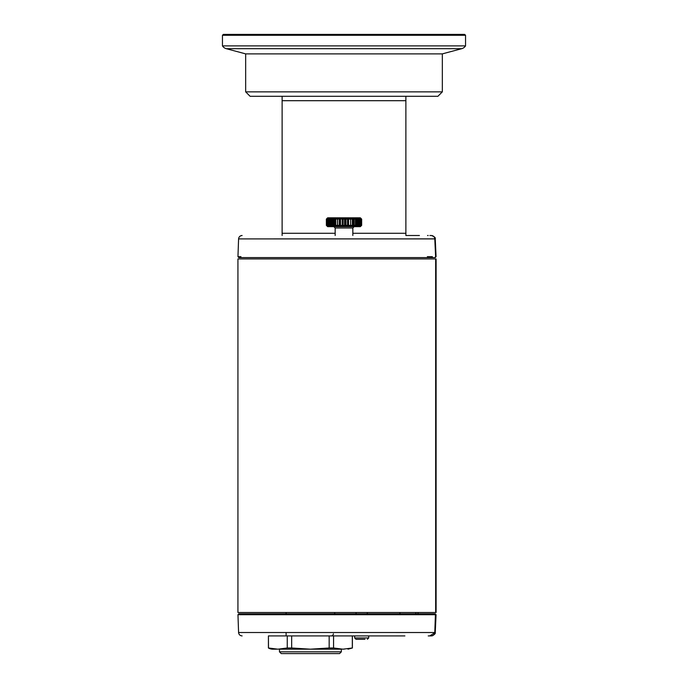 <?xml version="1.0" encoding="UTF-8"?>
<svg xmlns="http://www.w3.org/2000/svg" width="688" height="688" viewBox="0 0 688 688"><rect width="100%" height="100%" fill="white"/><g stroke="black" fill="none" stroke-linecap="round" stroke-linejoin="round"><path stroke-width="1.03" d="M352.841 258.92L237.928 258.92L436.106 258.92L436.106 612.501L237.928 612.501L352.841 612.501M428.211 235.494L427.532 235.494M429.888 235.494L430.912 235.494M434.79 238.908C434.481 236.784 433.302 235.649 431.273 235.494C434.395 236.552 435.71 237.687 435.246 238.882L238.581 238.908L434.79 238.908L435.616 256.71L434.962 257.596L238.779 257.596L434.842 257.596M419.422 235.494L405.877 235.494L405.877 96.277L437.921 96.277L442.341 91.857L442.341 53.879L461.691 48.693A6.631 6.631 0 0 0 465.544 45.89L465.544 35.286L222.456 35.286L222.456 45.89L465.544 45.89M394.31 238.908L416.464 238.908M428.099 257.596L240.138 257.596L428.099 257.596M432.365 256.71L427.36 256.71M240.946 256.71L237.962 256.71L238.779 257.596M418.08 612.501L418.029 613.825L418.08 612.501M404.897 635.918L268.423 635.918L268.501 647.993L277.875 649.18L287.249 647.993L287.249 635.918L291.66 635.918L291.66 647.993L310.408 649.18L279.474 649.18L279.474 651.828L341.351 651.828L341.351 649.18M333.379 633.786A2.21 2.21 0 0 1 331.169 635.918M333.568 647.993L329.165 647.993L329.165 635.918L333.568 635.918L333.568 647.993L342.942 649.18L352.394 647.993L352.394 635.918L354.664 635.918L354.664 637.957L355.988 639.281L364.95 639.281M354.664 637.957L368.699 637.957L368.699 635.918L383.336 635.918M435.246 613.825L436.063 614.719L435.246 632.53C435.676 633.313 434.739 634.396 432.417 635.772C430.198 635.076 426.706 637.828 435.246 632.53L238.581 632.513L434.79 632.513C434.481 634.637 433.302 635.772 431.273 635.918L428.211 635.918M431.746 632.513L430.645 632.513M273.944 632.513L254.5 632.513M431.539 613.825L238.779 613.825L434.962 613.825L435.616 614.702L237.962 614.702L435.616 614.711M238.779 613.825L237.962 614.702L240.946 614.702M427.36 614.702L433.01 614.702M435.418 614.702L434.79 632.513M430.181 613.825L428.099 613.825L430.181 613.825M427.73 613.825L415.819 613.825L415.87 612.501M399.952 612.501L399.909 613.825L367.289 613.825L367.289 612.501M282.123 235.494L282.123 96.277L250.079 96.277L245.659 91.857L442.341 91.857M282.123 96.277L405.877 96.277L405.877 100.697L282.123 100.697L282.123 96.277M245.659 91.857L245.659 53.879L442.341 53.879M245.659 53.879L226.309 48.693A6.631 6.631 0 0 1 222.456 45.89M222.456 35.286L223.342 34.4L464.658 34.4L465.544 35.286M276.705 649.18L272.844 649.18A8.841 8.841 0 0 1 268.423 647.993L268.501 647.993M328.64 225.329L328.64 219.145L329.191 218.259L328.245 219.145L328.245 225.329L329.191 226.214L328.64 225.329L329.664 226.214L329.165 225.329L330.188 226.214L329.741 225.329L330.756 226.214L330.36 225.329L331.367 226.214L331.023 225.329L332.02 226.214L331.728 225.329L332.708 226.214L332.476 225.329L333.439 226.214L333.259 225.329L334.205 226.214L334.076 225.329L334.996 226.214L334.927 225.329L335.821 226.214L335.813 225.329L336.673 226.214L336.716 225.329L337.55 226.214L337.653 225.329L338.444 226.214L338.599 225.329L339.356 226.214L339.571 225.329L340.285 226.214L340.56 225.329L341.231 226.214L341.549 225.329L342.177 226.214L342.555 225.329L343.131 226.214L343.561 225.329L344.095 226.214L344.576 225.329L345.049 226.214L345.582 225.329L346.004 226.214L346.589 225.329L346.958 226.214L347.578 225.329L347.896 226.214L348.558 225.329L348.816 226.214L349.53 225.329L349.728 226.214L350.476 225.329L350.622 226.214L351.405 225.329L351.491 226.214L352.308 225.329L352.342 226.214L353.185 225.329L353.159 226.214L354.036 225.329L353.95 226.214L354.853 225.329L354.698 226.214L355.627 225.329L355.421 226.214L356.367 225.329L356.109 226.214L357.072 225.329L356.754 226.214L357.734 225.329L357.356 226.214L358.345 225.329L357.915 226.214L358.912 225.329L358.431 226.214L359.428 225.329L358.895 226.214L359.893 225.329L359.317 226.214L361.269 225.329L360.478 226.214L361.458 225.329L360.641 226.214L361.587 225.329L360.744 226.214L361.664 225.329L360.787 226.214L361.682 225.329L360.349 226.653L327.651 226.653L326.318 225.329L327.273 226.214L326.447 225.329L326.447 219.145L327.273 218.259L326.361 219.145L326.361 225.329L326.353 219.145L327.213 218.259L326.482 219.008M359.274 225.329L358.336 226.214M360.185 225.329L359.239 226.214M360.787 218.259L361.682 219.145L360.787 218.259L361.664 219.145L361.664 225.329L360.787 226.214M326.318 219.145L327.651 217.821L360.349 217.821L361.682 219.145L360.744 218.259L361.587 219.145L360.641 218.259L361.458 219.145L360.478 218.259L361.269 219.145L360.263 218.259L361.028 219.145L360.005 218.259L360.727 219.145L359.686 218.259L360.374 219.145L359.317 218.259L359.97 219.145L358.895 218.259L359.514 219.145L358.431 218.259L358.998 219.145L357.915 218.259L358.439 219.145L357.356 218.259L357.837 219.145L356.754 218.259L357.184 219.145L356.109 218.259L356.496 219.145L355.421 218.259L355.756 219.145L354.698 218.259L354.982 219.145L353.95 218.259L354.174 219.145L353.159 218.259L353.331 219.145L352.342 218.259L352.462 219.145L351.491 218.259L351.559 219.145L350.622 218.259L350.639 219.145L349.728 218.259L349.693 219.145L348.816 218.259L348.73 219.145L347.896 218.259L347.75 219.145L346.958 218.259L346.752 219.145L346.004 218.259L345.754 219.145L345.049 218.259L344.748 219.145L344.095 218.259L343.733 219.145L343.131 218.259L342.727 219.145L342.177 218.259L341.721 219.145L341.231 218.259L340.723 219.145L340.285 218.259L339.734 219.145L339.356 218.259L338.763 219.145L338.444 218.259L337.808 219.145L337.55 218.259L336.879 219.145L336.673 218.259L335.959 219.145L335.821 218.259L335.073 219.145L334.996 218.259L334.222 219.145L334.205 218.259L333.396 219.145L333.439 218.259L332.605 219.145L332.708 218.259L331.848 219.145L332.02 218.259L331.143 219.145L331.367 218.259L330.464 219.145L330.756 218.259L329.165 219.145L329.664 218.259L328.726 219.145L328.726 225.329M359.239 218.259L360.185 219.145M358.336 218.259L359.274 219.145M352.841 235.494L352.841 227.986L335.159 227.986L333.835 226.653M361.656 225.329L361.656 219.145M361.432 225.329L361.432 219.145M361.234 225.329L361.234 219.145M361.269 219.145L361.269 225.329M361.028 219.145L361.028 225.329M360.675 225.329L360.675 219.145M359.893 225.329L359.893 219.145M358.998 219.145L358.998 225.329M358.912 225.329L358.912 219.145M357.915 225.716L357.915 218.758M358.439 219.145L358.439 225.329M357.734 225.329L357.734 219.145M357.072 225.329L357.072 219.145M356.109 225.578L356.109 218.896M355.421 225.526L355.421 218.947M355.756 219.145L355.756 225.329M353.95 225.423L353.95 219.051M354.174 219.145L354.174 225.329M353.185 225.329L353.185 219.145M352.342 225.329L352.342 219.145M352.462 219.145L352.462 225.329M350.622 225.329L350.622 219.145L350.639 225.329M348.558 225.329L348.558 219.145M347.896 226.214L347.896 218.259M347.75 219.145L347.75 225.329M346.004 226.214L346.004 218.259M345.754 219.145L345.754 225.329M344.576 225.329L344.576 219.145M344.748 219.145L344.748 225.329M343.131 226.214L343.131 218.259M342.727 219.145L342.727 225.329M342.555 225.329L342.555 219.145M342.177 226.214L342.177 218.259M340.285 226.214L340.285 218.259M339.734 219.145L339.734 225.329M339.571 225.329L339.571 219.145M339.356 226.214L339.356 218.259M337.653 225.329L337.653 219.145M337.55 226.214L337.55 218.259M335.813 225.329L335.813 219.145L335.821 225.329M335.073 219.145L335.073 225.329M334.927 225.329L334.927 219.145M334.996 225.329L334.996 219.145M334.076 225.329L334.076 219.145M334.205 225.329L334.205 219.145M333.396 219.145L333.396 225.329M332.708 225.44L332.708 219.033M331.848 219.145L331.848 225.329M331.728 225.329L331.728 219.145M331.367 225.561L331.367 218.913M330.464 219.145L330.464 225.329M329.741 225.329L329.741 219.145M330.188 225.664L330.188 218.81M329.26 219.145L329.26 225.329M329.191 225.329L329.191 219.145M327.376 225.329L327.376 219.145L328.056 218.259L326.834 219.145L326.834 225.329L327.78 226.214L327.058 225.329L328.056 226.214L327.376 225.329L328.382 226.214L327.746 225.329L328.761 226.214L328.245 225.329M328.245 219.145L328.761 218.259L327.428 219.145L327.428 225.329M328.056 225.561L328.056 218.913M326.8 225.329L326.8 219.145L327.557 218.259L326.619 219.145L326.619 225.329L327.557 226.214L326.834 225.329M327.273 225.329L327.995 226.214M327.995 218.259L327.273 219.145M327.626 225.329L328.314 226.214M328.314 218.259L327.626 219.145M357.244 218.259L358.164 219.145M355.292 218.259L356.152 219.145M353.004 218.259L353.778 219.145L353.795 218.259L355.421 219.145M348.644 218.259L349.237 219.145L349.556 218.259L350.192 219.145L350.45 218.259L351.121 219.145L351.327 218.259L352.187 219.145L352.179 218.259M339.184 218.259L339.356 219.145M338.272 218.259L338.582 219.008M337.378 218.259L337.55 219.111M336.509 218.259L336.716 219.008M334.841 218.259L334.944 219.008M333.302 218.259L333.284 219.008M331.891 218.259L331.771 219.008M330.644 218.259L330.163 219.145M329.569 218.259L329.002 219.145M328.683 218.259L328.03 219.145M326.465 219.145L327.393 218.259L326.619 219.145M326.447 225.329L327.393 226.214L326.619 225.329M328.03 225.329L328.683 226.214M329.002 225.329L329.569 226.214M330.163 225.329L330.644 226.214M331.771 225.466L331.891 226.214M333.284 225.466L333.302 226.214M334.944 225.466L334.841 226.214M336.716 225.466L336.509 226.214M337.55 225.363L337.378 226.214M338.582 225.466L338.272 226.214M339.356 225.329L339.184 226.214M352.179 226.214L352.187 225.329L351.327 226.214L351.284 225.329L350.45 226.214L350.347 225.329L349.556 226.214L349.237 225.329L348.644 226.214M355.421 225.329L354.561 226.214L354.741 225.329L353.795 226.214L353.778 225.329L353.004 226.214M356.152 225.329L355.292 226.214M358.164 225.329L357.244 226.214M365.715 635.918L354.664 635.918M341.351 651.828L339.58 653.6L281.237 653.6L279.474 651.828M334.721 612.501L334.721 613.825L356.066 613.825L356.066 612.501M286.105 612.501L286.105 613.825L240.576 613.825M286.105 632.513L286.105 635.918M341.781 649.18L310.408 649.18L329.165 647.993M344.12 649.18C349.229 649.18 349.229 649.18 344.12 649.18M279.474 649.18L308.069 649.18M291.66 647.993L287.249 647.993M352.325 647.993L352.325 635.918M405.877 235.494L405.877 233.284L352.841 233.284M335.159 233.284L282.123 233.284M435.659 612.501L435.659 258.92M226.309 48.693L461.691 48.693M237.928 258.92L237.928 612.501M237.962 256.71L238.581 238.908C238.848 236.835 240.026 235.692 242.116 235.494M435.246 257.596L436.063 256.701M436.072 256.684L435.246 238.882L436.072 256.684M237.962 614.702L238.581 632.513C238.848 634.585 240.026 635.721 242.116 635.918M434.704 633.149L435.246 632.53M352.394 647.993L347.982 649.18L352.394 647.993M340.465 218.836L340.465 225.638M352.841 227.986L354.165 226.653M335.159 235.494L335.159 227.986M347.535 219.085L347.535 225.389M368.699 637.957L367.366 639.281M268.423 635.918L268.423 647.993"/></g></svg>
